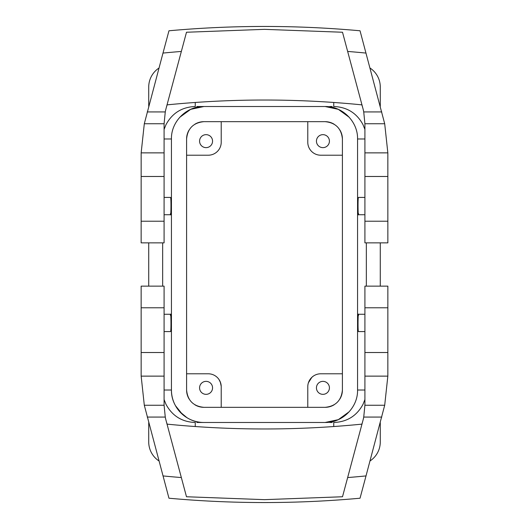 <?xml version="1.0" encoding="UTF-8"?>
<svg xmlns="http://www.w3.org/2000/svg" width="529" height="529" viewBox="0 0 529 529"><rect width="100%" height="100%" fill="white"/><g stroke="black" fill="none" stroke-linecap="round" stroke-linejoin="round"><path stroke-width="0.79" d="M370.029 460.951A22.721 22.721 0 0 0 380.278 441.953L380.278 422.691M364.911 399.54L363.026 404.301C356.758 415.906 347.031 421.963 333.852 422.479L333.852 422.479M158.971 460.951A22.721 22.721 0 0 1 148.722 441.953L148.722 422.691M164.089 399.54L165.974 404.301C172.242 415.906 181.969 421.963 195.148 422.479M380.278 242.857L380.278 286.143M364.911 129.46L363.026 124.699C356.758 113.094 347.031 107.037 333.852 106.521L333.852 106.521M366.346 242.857L366.346 286.143M349.233 411.714L338.309 419.662L325.097 422.479L203.936 422.479L325.097 422.479C342.448 422.909 358.001 407.35 357.558 390.018L357.558 138.982L357.558 390.018L364.911 390.018M332.179 422.473L329.825 422.479M148.722 242.857L148.722 286.143M148.722 106.309L148.722 87.047A22.721 22.721 0 0 1 158.971 68.049M162.654 286.143L162.654 242.857M164.089 129.46L165.974 124.699C172.242 113.094 181.969 107.037 195.148 106.521L195.148 106.521M380.278 106.309L380.278 87.047A22.721 22.721 0 0 0 370.029 68.049M364.911 197.416L358.404 197.416L358.226 198.474C357.789 203.361 358.173 219.495 358.589 213.663M364.911 331.584L358.404 331.584L358.226 330.526C357.789 325.639 358.173 309.505 358.589 315.337M196.821 422.473L203.903 422.479A32.494 32.461 0 0 1 171.442 390.018A32.461 32.461 0 0 0 203.903 422.479C186.552 422.909 170.999 407.35 171.442 390.018L171.442 138.982C170.999 121.65 186.552 106.091 203.903 106.521L325.064 106.521L199.175 106.521L203.936 106.521L190.691 109.338L179.767 117.286M164.089 197.416L170.596 197.416L170.774 198.474C171.211 203.361 170.827 219.495 170.411 213.663M164.089 331.584L170.596 331.584L170.774 330.526C171.211 325.639 170.827 309.505 170.411 315.337M196.821 106.527L199.175 106.521M221.221 407.33L221.221 386.772A12.987 12.987 0 0 0 208.234 373.785L186.592 373.785M209.18 382.156A6.493 6.493 0 0 0 200.372 384.742A6.493 6.493 0 0 0 202.957 393.55A6.493 6.493 0 0 0 211.765 390.964A6.493 6.493 0 0 0 209.18 382.156M221.221 121.67L221.221 142.228A12.987 12.987 0 0 1 208.234 155.215L186.592 155.215M202.957 146.844A6.493 6.493 0 0 0 211.765 144.258A6.493 6.493 0 0 0 209.18 135.45A6.493 6.493 0 0 0 200.372 138.036A6.493 6.493 0 0 0 202.957 146.844M342.408 155.215L320.766 155.215A12.987 12.987 0 0 1 307.779 142.228L307.779 121.67M319.82 146.844A6.493 6.493 0 0 0 328.628 144.258A6.493 6.493 0 0 0 326.043 135.45A6.493 6.493 0 0 0 317.235 138.036A6.493 6.493 0 0 0 319.82 146.844M342.408 373.785L320.766 373.785A12.987 12.987 0 0 0 307.779 386.772L307.779 407.33M319.82 393.55A6.493 6.493 0 0 0 328.628 390.964A6.493 6.493 0 0 0 326.043 382.156A6.493 6.493 0 0 0 317.235 384.742A6.493 6.493 0 0 0 319.82 393.55M332.179 106.527L329.825 106.521M349.233 117.286L338.309 109.338L325.097 106.521C342.448 106.091 358.001 121.65 357.558 138.982L364.911 138.982M179.767 411.714L186.995 417.718M165.266 111.93L164.089 123.74L164.089 242.857L141.144 242.857L141.157 152.868L144.305 123.74L162.985 53.079A1035.008 1035.008 0 0 1 181.348 51.439L166.152 108.154A60.597 60.597 0 0 0 166.126 108.247A60.597 60.597 0 0 0 165.266 111.93L147.214 111.93M342.534 32.329L362.848 108.154A60.597 60.597 0 0 0 361.869 104.861A983.067 983.067 0 0 0 167.131 104.861A60.597 60.597 0 0 0 166.152 108.154M387.843 152.868L364.911 152.868L364.911 242.857L387.856 242.857L387.843 152.868L384.695 123.74L360.037 30.781C296.346 25.008 232.654 25.008 168.963 30.781L162.985 53.079M342.508 32.243L264.5 29.346L186.492 32.243L181.348 51.439M362.848 108.154A60.597 60.597 0 0 1 362.874 108.247A60.597 60.597 0 0 1 363.734 111.93L364.911 123.74L364.911 152.868M363.734 417.07L364.911 405.26L364.911 286.143L387.856 286.143L387.843 376.132L384.695 405.26L366.015 475.921A1035.008 1035.008 0 0 1 347.652 477.561L362.848 420.846A60.597 60.597 0 0 0 362.874 420.753A60.597 60.597 0 0 0 363.734 417.07L381.786 417.07M186.466 496.671L166.152 420.846A60.597 60.597 0 0 0 167.131 424.139A983.067 983.067 0 0 0 361.869 424.139A60.597 60.597 0 0 0 362.848 420.846M141.157 376.132L164.089 376.132L164.089 286.143L141.144 286.143L141.157 376.132L144.305 405.26L168.963 498.219C232.654 503.992 296.346 503.992 360.037 498.219L366.015 475.921M186.492 496.757L264.5 499.654L342.508 496.757L347.652 477.561M166.152 420.846A60.597 60.597 0 0 1 166.126 420.753A60.597 60.597 0 0 1 165.266 417.07L164.089 405.26L164.089 376.132M308.414 382.778L311.812 377.369L313.194 376.225M220.6 382.804L218.966 379.465M220.309 381.998L221.208 386.263M334.103 124.196A17.312 17.312 0 0 0 325.097 121.67L203.903 121.67A17.312 17.312 0 0 0 194.897 124.196M189.124 129.975A17.312 17.312 0 0 0 186.592 138.982L186.592 390.018A17.312 17.312 0 0 0 189.124 399.025M339.876 399.025A17.312 17.312 0 0 0 342.408 390.018L342.408 138.982A17.312 17.312 0 0 0 339.876 129.975M194.897 404.804A17.312 17.312 0 0 0 203.903 407.33L325.097 407.33A17.312 17.312 0 0 0 334.103 404.804M175.502 405.723L182.445 414.366M164.089 390.018L171.442 390.018L171.442 138.982L164.089 138.982M342.408 138.982C341.384 128.468 335.611 122.695 325.097 121.67M325.097 407.33C335.611 406.305 341.384 400.532 342.408 390.018M186.592 390.018C187.616 400.532 193.389 406.305 203.903 407.33M203.903 121.67C193.389 122.695 187.616 128.468 186.592 138.982M164.089 123.74L144.305 123.74M164.089 152.868L141.157 152.868M164.089 176.481L141.144 176.481M164.089 221.221L141.144 221.221M347.652 51.439A1035.008 1035.008 0 0 1 366.015 53.079M381.786 111.93L363.734 111.93M384.695 123.74L364.911 123.74M387.856 176.481L364.911 176.481M387.856 221.221L364.911 221.221M364.911 405.26L384.695 405.26M364.911 376.132L387.843 376.132M364.911 352.519L387.856 352.519M364.911 307.779L387.856 307.779M181.348 477.561A1035.008 1035.008 0 0 1 162.985 475.921M147.214 417.07L165.266 417.07M144.305 405.26L164.089 405.26M141.144 352.519L164.089 352.519M141.144 307.779L164.089 307.779M333.753 106.653L333.753 102.474M195.247 106.653L195.247 102.474M333.753 426.526L333.753 422.347M195.247 426.526L195.247 422.347M358.404 214.728L364.911 214.728M164.089 214.728L170.596 214.728M364.911 314.272L358.404 314.272M170.596 314.272L164.089 314.272"/></g></svg>
